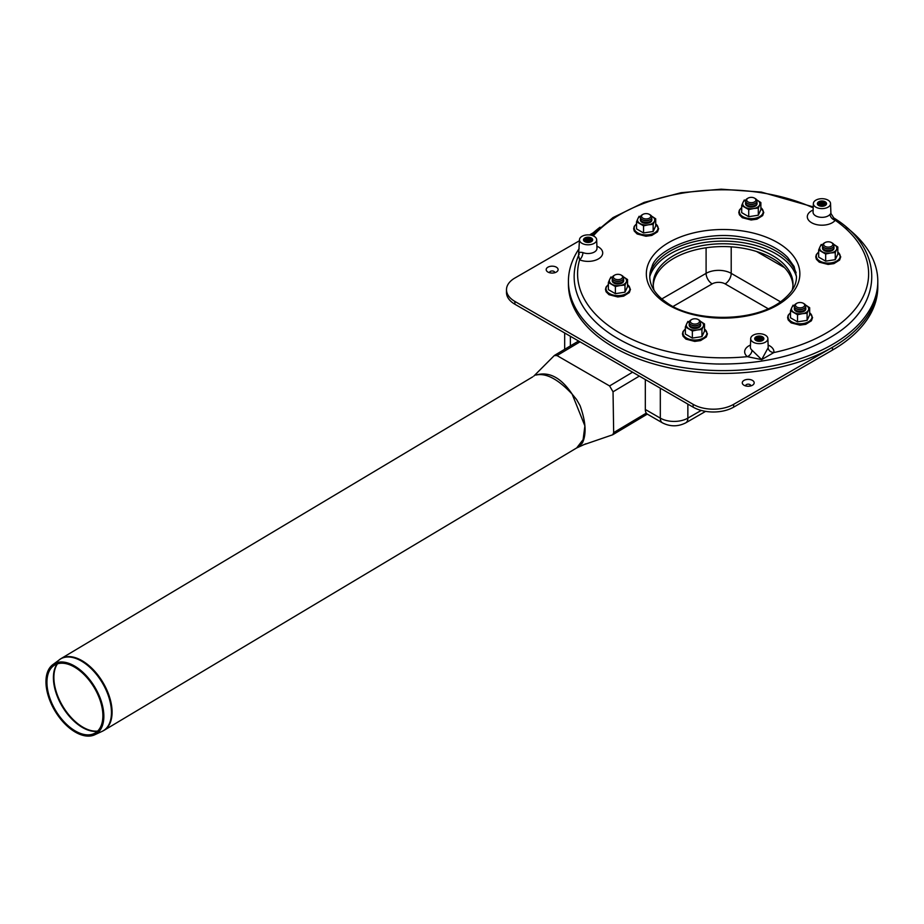 <?xml version="1.0" encoding="UTF-8"?>
<svg xmlns="http://www.w3.org/2000/svg" width="924" height="924" viewBox="0 0 924 924"><rect width="100%" height="100%" fill="white"/><g stroke="black" fill="none" stroke-linecap="round" stroke-linejoin="round"><path stroke-width="1.39" d="M547.932 272.049L547.932 272.049A5.96 3.442 180 0 1 547.932 267.186A5.96 3.442 180 0 1 556.364 267.186A5.96 3.442 180 0 1 556.364 272.049A5.96 3.442 180 0 1 547.932 272.049M549.688 272.753A2.518 1.455 180 0 1 552.148 270.963A2.518 1.455 180 0 1 554.608 272.753M744.016 385.25L744.016 385.25A5.96 3.442 180 0 1 744.016 380.388A5.96 3.442 180 0 1 752.436 380.388A5.96 3.442 180 0 1 752.436 385.25A5.96 3.442 180 0 1 744.016 385.25M745.772 385.955A2.518 1.455 180 0 1 748.232 384.165A2.518 1.455 180 0 1 750.681 385.955M653.256 285.516A69.901 40.356 180 0 1 697.493 249.376A69.901 40.356 180 0 1 772.533 258.385A69.901 40.356 180 0 1 792.965 285.516M653.996 290.148A69.901 40.356 180 0 1 653.21 284.118A69.901 40.356 180 0 1 696.361 246.835A69.901 40.356 180 0 1 772.533 255.578A69.901 40.356 180 0 1 793.011 284.118A69.901 40.356 180 0 1 792.215 290.148M579.452 240.748L514.876 278.032A28.644 16.54 0 0 0 506.491 289.732L506.491 292.538A28.644 16.54 0 0 0 514.876 304.227L693.127 407.149A28.644 16.54 0 0 0 733.644 407.149L832.489 350.069A154.689 89.305 0 0 0 877.8 286.925L877.8 281.312A154.689 89.305 180 0 1 782.305 363.825A154.689 89.305 180 0 1 613.721 344.456A154.689 89.305 180 0 1 568.422 281.312A154.689 89.305 180 0 1 579.163 248.602M506.491 289.732A28.644 16.54 0 0 0 514.876 301.42L693.127 404.342A28.644 16.54 0 0 0 733.644 404.342L832.489 347.262A154.689 89.305 0 0 0 877.8 284.118A154.689 89.305 0 0 1 782.305 366.632A154.689 89.305 0 0 1 613.721 347.262A154.689 89.305 0 0 1 568.422 284.118L568.422 281.312M593.22 232.802L589.512 234.939M645.322 379.545L645.322 409.482A10.314 5.96 120 0 0 647.458 414.206L662.45 422.857A10.314 5.96 -60 0 1 660.314 418.133L660.314 388.196M803.326 303.291L804.134 303.765A5.74 3.315 180 0 1 804.123 308.454A5.74 3.315 180 0 1 796.014 308.454A5.74 3.315 180 0 1 796.003 303.765L796.823 303.291A4.597 2.656 180 0 1 803.326 303.291A4.597 2.656 180 0 1 803.326 307.045A4.597 2.656 180 0 1 796.823 307.045A4.597 2.656 180 0 1 796.823 303.291M796.014 308.454L796.823 308.928A4.597 2.656 180 0 1 796.465 308.697M803.672 308.685A4.597 2.656 180 0 1 803.314 308.916A4.597 2.656 180 0 1 796.823 308.928A4.597 2.656 180 0 1 796.823 308.916M805.578 307.045A5.74 3.315 180 0 1 804.123 310.325A5.74 3.315 180 0 1 796.026 310.325A5.74 3.315 180 0 1 794.559 307.045M796.026 310.325A5.74 3.315 180 0 1 796.014 310.325L796.835 310.799A4.597 2.656 180 0 1 796.465 310.556M803.672 310.556A4.597 2.656 180 0 1 803.314 310.787A4.597 2.656 180 0 1 796.835 310.799A4.597 2.656 180 0 1 796.823 310.787M831.508 242.585L832.328 243.058A5.74 3.315 180 0 1 832.316 247.759A5.74 3.315 180 0 1 829.752 248.614A5.74 3.315 180 0 1 824.208 247.759A5.74 3.315 180 0 1 824.196 243.058L825.005 242.585A4.597 2.656 180 0 1 831.508 242.585A4.597 2.656 180 0 1 829.452 247.031A4.597 2.656 180 0 1 824.277 245.796A4.597 2.656 180 0 1 825.005 242.585M831.866 247.99A4.597 2.656 180 0 1 831.508 248.221A4.597 2.656 180 0 1 829.452 248.903A4.597 2.656 180 0 1 825.016 248.221A4.597 2.656 180 0 1 824.658 247.99M833.771 246.338A5.74 3.315 180 0 1 832.316 249.63A5.74 3.315 180 0 1 829.752 250.473A5.74 3.315 180 0 1 824.208 249.619A5.74 3.315 180 0 1 822.753 246.338M831.866 249.861A4.597 2.656 180 0 1 831.508 250.092A4.597 2.656 180 0 1 829.452 250.774A4.597 2.656 180 0 1 825.016 250.092A4.597 2.656 180 0 1 824.658 249.861M754.55 198.152L755.358 198.614A5.74 3.315 180 0 1 756.848 201.813A5.74 3.315 180 0 1 755.347 203.303A5.74 3.315 180 0 1 747.239 203.303A5.74 3.315 180 0 1 747.239 198.614L748.047 198.14A4.597 2.656 180 0 1 754.55 198.152A4.597 2.656 180 0 1 755.74 200.704A4.597 2.656 180 0 1 748.994 202.321A4.597 2.656 180 0 1 748.047 198.14M754.896 203.546A4.597 2.656 180 0 1 754.538 203.777A4.597 2.656 180 0 1 748.047 203.765A4.597 2.656 180 0 1 747.689 203.534M756.802 201.894A5.74 3.315 180 0 1 756.848 203.684A5.74 3.315 180 0 1 755.347 205.174A5.74 3.315 180 0 1 747.239 205.174A5.74 3.315 180 0 1 745.784 201.894M754.896 205.417A4.597 2.656 180 0 1 754.538 205.648A4.597 2.656 180 0 1 748.047 205.636A4.597 2.656 180 0 1 747.689 205.405M649.41 214.403L650.219 214.876A5.74 3.315 180 0 1 650.219 214.876A5.74 3.315 180 0 1 650.207 219.565A5.74 3.315 180 0 1 642.088 219.554A5.74 3.315 180 0 1 642.076 214.876L642.885 214.403A4.597 2.656 180 0 1 649.399 214.403A4.597 2.656 180 0 1 649.41 214.403A4.597 2.656 180 0 1 649.399 218.156A4.597 2.656 180 0 1 642.896 218.156A4.597 2.656 180 0 1 642.885 214.403M649.757 219.797A4.597 2.656 180 0 1 649.399 220.028A4.597 2.656 180 0 1 642.896 220.028A4.597 2.656 180 0 1 642.538 219.797M651.651 218.156A5.74 3.315 180 0 1 650.207 221.437A5.74 3.315 180 0 1 642.088 221.425A5.74 3.315 180 0 1 640.632 218.145M649.757 221.668A4.597 2.656 180 0 1 649.399 221.899A4.597 2.656 180 0 1 642.896 221.899A4.597 2.656 180 0 1 642.538 221.668M621.217 275.109L622.025 275.583A5.74 3.315 180 0 1 622.025 280.261A5.74 3.315 180 0 1 613.894 280.261A5.74 3.315 180 0 1 613.883 275.583L614.703 275.109A4.597 2.656 180 0 1 616.77 274.416A4.597 2.656 180 0 1 621.217 275.109A4.597 2.656 180 0 1 621.205 278.863A4.597 2.656 180 0 1 614.714 278.863A4.597 2.656 180 0 1 614.703 275.109M621.575 280.492A4.597 2.656 180 0 1 621.205 280.734A4.597 2.656 180 0 1 614.703 280.734A4.597 2.656 180 0 1 614.345 280.492M623.469 278.852A5.74 3.315 180 0 1 622.025 282.132A5.74 3.315 180 0 1 613.894 282.132A5.74 3.315 180 0 1 612.45 278.852M621.563 282.363A4.597 2.656 180 0 1 621.205 282.605A4.597 2.656 180 0 1 614.714 282.605A4.597 2.656 180 0 1 614.345 282.363M698.174 319.554L698.983 320.016A5.74 3.315 180 0 1 698.983 324.705A5.74 3.315 180 0 1 690.863 324.717A5.74 3.315 180 0 1 689.373 321.506A5.74 3.315 180 0 1 690.852 320.027L691.66 319.554A4.597 2.656 180 0 1 698.174 319.554A4.597 2.656 180 0 1 696.107 323.989A4.597 2.656 180 0 1 690.482 320.743A4.597 2.656 180 0 1 691.66 319.554M698.532 324.948A4.597 2.656 180 0 1 698.174 325.179A4.597 2.656 180 0 1 691.672 325.179A4.597 2.656 180 0 1 691.314 324.948M700.427 323.296A5.74 3.315 180 0 1 698.983 326.576A5.74 3.315 180 0 1 690.863 326.588A5.74 3.315 180 0 1 689.373 323.377A5.74 3.315 180 0 1 689.408 323.308M698.532 326.807A4.597 2.656 180 0 1 698.174 327.05A4.597 2.656 180 0 1 691.672 327.05A4.597 2.656 180 0 1 691.314 326.819M576.634 447.967L582.363 443.035C586.625 434.188 585.862 421.725 580.064 405.659L576.553 399.503L572.164 394.144C561.041 377.512 548.902 371.171 535.758 375.109C545.784 372.638 557.923 378.979 572.164 394.144L584.892 425.895L583.113 439.639L576.668 447.944L103.95 730.399A41.823 23.724 -120.9 0 0 112.081 711.572A41.823 23.724 -120.9 0 0 93.22 669.634A41.823 23.724 -120.9 0 0 61.053 658.593A41.823 23.724 -120.9 0 0 60.152 659.182M52.749 664.691A40.922 23.216 59.1 0 1 94.825 687.133A40.922 23.216 59.1 0 1 94.652 734.811A40.922 23.216 59.1 0 1 75.41 732.154A40.922 23.216 59.1 0 1 48.776 697.551A40.922 23.216 59.1 0 1 52.749 664.691L61.053 658.593L532.686 376.877M533.772 376.137L554.284 355.578L556.999 355.578L609.586 385.943L613.039 391.799L613.663 432.605L612.727 434.765L579.498 446.177M75.398 731.034A39.536 22.43 59.1 0 1 49.665 697.597A39.536 22.43 59.1 0 1 53.5 665.846A39.536 22.43 59.1 0 1 94.156 687.525A39.536 22.43 59.1 0 1 93.994 733.61A39.536 22.43 59.1 0 1 75.398 731.034M649.78 276.599A74.486 43.001 180 0 1 723.111 241.118A74.486 43.001 180 0 1 796.442 276.599M796.107 272.776A74.486 43.001 0 0 0 723.111 238.311A74.486 43.001 0 0 0 650.115 272.776M590.713 235.112A154.689 89.305 180 0 1 600.023 227.212M846.188 227.212A154.689 89.305 180 0 1 877.8 281.312M583.656 239.154A4.585 2.645 180 0 1 588.68 237.214A4.585 2.645 180 0 1 592.665 239.836A4.585 2.645 180 0 1 588.08 242.481A4.585 2.645 180 0 1 583.494 239.836A4.585 2.645 180 0 1 583.656 239.154A4.585 2.645 180 0 1 588.68 237.214A4.585 2.645 180 0 1 592.665 239.836A4.585 2.645 180 0 1 588.08 242.481A4.585 2.645 180 0 1 583.494 239.836A4.585 2.645 180 0 1 583.656 239.154M754.862 337.999A4.585 2.645 180 0 1 759.886 336.059A4.585 2.645 180 0 1 763.871 338.681A4.585 2.645 180 0 1 759.285 341.326A4.585 2.645 180 0 1 754.712 338.681A4.585 2.645 180 0 1 754.862 337.999A4.585 2.645 180 0 1 759.886 336.059A4.585 2.645 180 0 1 763.871 338.681A4.585 2.645 180 0 1 759.285 341.326A4.585 2.645 180 0 1 754.712 338.681A4.585 2.645 180 0 1 754.862 337.999M817.532 202.968A4.585 2.645 180 0 1 822.556 201.028A4.585 2.645 180 0 1 826.541 203.65A4.585 2.645 180 0 1 821.956 206.306A4.585 2.645 180 0 1 817.37 203.65A4.585 2.645 180 0 1 817.532 202.968A4.585 2.645 180 0 1 822.556 201.028A4.585 2.645 180 0 1 826.541 203.65A4.585 2.645 180 0 1 821.956 206.306A4.585 2.645 180 0 1 817.37 203.65A4.585 2.645 180 0 1 817.532 202.968M813.132 210.014A14.634 8.443 -0 0 0 812.797 223.342A14.634 8.443 -0 0 0 835.25 220.282A5.729 4.25 38.5 0 1 830.052 214.356A8.905 5.14 180 0 1 815.661 215.846A8.905 5.14 180 0 1 813.062 212.104L813.051 212.243M750.461 345.045A14.634 8.443 -0 0 0 747.354 356.664L761.665 359.621L773.862 352.564A145.518 84.015 180 0 0 835.25 220.282L830.907 213.432L830.052 214.356M833.309 217.648C884.164 248.36 884.615 303.996 834.245 335.008C802.379 355.012 763.109 364.68 716.423 363.998C675.144 362.566 640.424 352.98 612.289 335.216C597.354 325.456 586.659 314.183 580.18 301.397C572.741 286.174 572.187 270.848 578.551 255.428L579.614 259.829A14.634 8.443 -0 0 0 599.884 257.923A14.634 8.443 -0 0 0 596.904 246.2M596.673 239.732A8.593 4.966 180 0 1 596.384 241.118A8.593 4.966 180 0 1 586.867 244.745A8.593 4.966 180 0 1 579.487 239.732A8.593 4.966 180 0 1 588.08 234.869A8.593 4.966 180 0 1 596.673 239.732L596.973 248.29A8.905 5.14 180 0 1 596.673 249.723A8.905 5.14 180 0 1 582.928 252.587A5.729 2.703 -67.7 0 1 579.614 259.829A145.518 84.015 180 0 0 747.354 356.664A5.729 3.811 129.2 0 0 752.032 350.219A8.905 5.14 180 0 1 750.392 347.135L750.392 347.274M582.928 252.587C579.579 251.894 578.355 252.46 579.221 254.285M579.487 239.732L578.551 255.428M767.879 338.577A8.593 4.966 180 0 1 759.285 343.647A8.593 4.966 180 0 1 750.704 338.577A8.593 4.966 180 0 1 757.068 333.887A8.593 4.966 180 0 1 767.879 338.577L768.191 347.135A8.905 5.14 180 0 1 768.156 347.724A5.729 4.655 -170.8 0 0 773.862 352.564A14.634 8.443 -0 0 0 768.121 345.045M768.156 347.724L761.665 359.621L752.032 350.219M815.88 207.161A8.593 4.966 180 0 1 813.363 203.546A8.593 4.966 180 0 1 821.956 198.695A8.593 4.966 180 0 1 830.549 203.546A8.593 4.966 180 0 1 825.328 208.223A8.593 4.966 180 0 1 815.88 207.161M819.877 205.232A2.576 1.49 180 0 1 820.131 203.303A2.576 1.49 180 0 1 823.781 203.303L823.781 203.303A2.576 1.49 180 0 1 824.046 205.232M824.393 202.252A3.442 1.987 180 0 1 824.393 205.059A3.442 1.987 180 0 1 819.53 205.059A3.442 1.987 180 0 1 819.53 202.252A3.442 1.987 180 0 1 824.393 202.252M819.877 203.476A3.442 1.987 180 0 1 824.046 203.476M819.68 205.059A2.576 1.49 180 0 1 820.131 204.712A2.576 1.49 180 0 1 823.781 204.712L823.781 204.712A2.576 1.49 180 0 1 824.231 205.059M819.877 204.885A3.442 1.987 180 0 1 824.046 204.885M585.989 241.418A2.576 1.49 180 0 1 586.255 239.489A2.576 1.49 180 0 1 589.905 239.489L589.905 239.489A2.576 1.49 180 0 1 590.159 241.418M590.505 238.427A3.442 1.987 180 0 1 590.505 241.245A3.442 1.987 180 0 1 585.643 241.245A3.442 1.987 180 0 1 585.643 238.427A3.442 1.987 180 0 1 590.505 238.427M585.989 239.662A3.442 1.987 180 0 1 590.159 239.662M585.804 241.245A2.576 1.49 180 0 1 586.255 240.887A2.576 1.49 180 0 1 589.905 240.887L589.905 240.887A2.576 1.49 180 0 1 590.355 241.245M585.989 241.06A3.442 1.987 180 0 1 590.159 241.06M757.206 340.263A2.576 1.49 180 0 1 757.472 338.334A2.576 1.49 180 0 1 761.11 338.334L761.11 338.334A2.576 1.49 180 0 1 761.376 340.263M761.722 337.283A3.442 1.987 180 0 1 761.722 340.09A3.442 1.987 180 0 1 756.86 340.09A3.442 1.987 180 0 1 756.86 337.283A3.442 1.987 180 0 1 761.722 337.283M757.206 338.507A3.442 1.987 180 0 1 761.376 338.507M757.022 340.09A2.576 1.49 180 0 1 757.472 339.732A2.576 1.49 180 0 1 761.11 339.732L761.11 339.732A2.576 1.49 180 0 1 761.561 340.09M757.206 339.917A3.442 1.987 180 0 1 761.376 339.917M687.918 321.413L686.636 323.885A8.593 4.966 0 0 0 688.854 328.678A8.593 4.966 0 0 0 697.158 329.972L701.951 329.51L704.515 323.978L704.515 331.092L701.951 336.625L692.365 338.103L692.365 331L697.158 329.972A8.593 4.966 0 0 0 703.233 326.461A8.593 4.966 0 0 0 701.016 321.668L704.515 323.978M701.951 329.51L701.951 336.625M689.454 321.356A8.593 4.966 0 0 0 686.636 323.885L685.354 326.946L685.354 334.061L692.365 338.103M685.354 326.946L692.365 331M701.016 321.668A8.593 4.966 0 0 0 700.38 321.333M689.246 324.763A5.729 3.303 0 0 0 690.886 327.512A5.729 3.303 0 0 0 698.983 327.512A5.729 3.303 0 0 0 700.611 324.705M610.949 276.969L609.655 279.452A8.593 4.966 0 0 0 611.884 284.245A8.593 4.966 0 0 0 620.189 285.528L624.982 285.077L627.546 279.545L627.546 286.648L624.982 292.18L615.396 293.67L615.396 286.555L620.189 285.528A8.593 4.966 0 0 0 626.264 282.016A8.593 4.966 0 0 0 624.035 277.223L627.546 279.545M624.982 285.077L624.982 292.18M612.485 276.911A8.593 4.966 0 0 0 609.655 279.452L608.373 282.513L608.373 289.616L615.396 293.67M608.373 282.513L615.396 286.555M624.035 277.223A8.593 4.966 0 0 0 623.423 276.9M612.277 280.295A5.729 3.303 0 0 0 613.906 283.067A5.729 3.303 0 0 0 622.014 283.067A5.729 3.303 0 0 0 623.642 280.284M793.069 305.151L791.776 307.623A8.593 4.966 0 0 0 794.005 312.416A8.593 4.966 0 0 0 802.309 313.698L807.102 313.248L809.667 307.715L809.667 314.83L807.102 320.362L797.516 321.841L797.516 314.738L802.309 313.698A8.593 4.966 0 0 0 808.385 310.187A8.593 4.966 0 0 0 806.155 305.394L809.667 307.715M807.102 313.248L807.102 320.362M794.605 305.082A8.593 4.966 0 0 0 791.776 307.623L790.494 310.683L790.494 317.787L797.516 321.841M790.494 310.683L797.516 314.738M806.155 305.394A8.593 4.966 0 0 0 805.532 305.07M794.397 308.489A5.729 3.303 0 0 0 796.026 311.249A5.729 3.303 0 0 0 804.134 311.249A5.729 3.303 0 0 0 805.751 308.454M744.27 200L742.977 202.472A8.593 4.966 0 0 0 745.206 207.265A8.593 4.966 0 0 0 753.51 208.558L758.304 208.108L760.868 202.564L760.868 209.679L758.304 215.211L748.717 216.69L748.717 209.586L753.51 208.558A8.593 4.966 0 0 0 759.586 205.047A8.593 4.966 0 0 0 757.357 200.254L760.868 202.564M758.304 208.108L758.304 215.211M745.841 199.919A8.593 4.966 0 0 0 742.977 202.472L741.695 205.532L741.695 212.647L748.717 216.69M741.695 205.532L748.717 209.586M757.357 200.254A8.593 4.966 0 0 0 756.768 199.942M745.61 203.292A5.729 3.303 0 0 0 747.227 206.098A5.729 3.303 0 0 0 755.335 206.098A5.729 3.303 0 0 0 756.964 203.349M821.228 244.444L819.946 246.927A8.593 4.966 0 0 0 822.164 251.721A8.593 4.966 0 0 0 830.468 253.003L835.261 252.552L837.825 247.02L837.825 254.123L835.261 259.656L825.675 261.146L825.675 254.031L830.468 253.003A8.593 4.966 0 0 0 836.543 249.492A8.593 4.966 0 0 0 834.326 244.698L837.825 247.02M835.261 252.552L835.261 259.656M822.799 244.363A8.593 4.966 0 0 0 819.946 246.927L818.664 249.977L818.664 257.091L825.675 261.146M818.664 249.977L825.675 254.031M834.326 244.698A8.593 4.966 0 0 0 833.725 244.386M822.579 247.736A5.729 3.303 0 0 0 824.196 250.543A5.729 3.303 0 0 0 832.293 250.543A5.729 3.303 0 0 0 833.933 247.794M639.119 216.262L637.826 218.734A8.593 4.966 0 0 0 640.055 223.527A8.593 4.966 0 0 0 648.359 224.809L653.153 224.359L655.717 218.826L655.717 225.941L653.153 231.474L643.566 232.952L643.566 225.849L648.359 224.809A8.593 4.966 0 0 0 654.435 221.298A8.593 4.966 0 0 0 652.205 216.505L655.717 218.826M653.153 224.359L653.153 231.474M640.69 216.181A8.593 4.966 0 0 0 637.826 218.734L636.544 221.795L636.544 228.898L643.566 232.952M636.544 221.795L643.566 225.849M652.205 216.505A8.593 4.966 0 0 0 651.616 216.193M640.459 219.554A5.729 3.303 0 0 0 642.076 222.361A5.729 3.303 0 0 0 650.184 222.361A5.729 3.303 0 0 0 651.813 219.612M832.489 350.069L832.489 347.262M733.644 407.149L733.644 404.342M693.127 407.149L693.127 404.342M514.876 304.227L514.876 301.42M645.322 409.482L660.314 418.133A19.485 11.25 0 0 0 687.86 418.133L687.86 404.1M570.374 345.911L570.374 336.278M784.511 267.637L756.502 251.467M661.827 298.914L706.098 273.354A17.764 10.256 180 0 1 731.207 273.354L731.207 246.835M768.214 308.755L725.132 283.887A8.593 4.966 -60 0 0 731.207 273.354L780.584 301.859M725.132 283.887A9.171 5.29 0 0 0 712.173 283.887A8.593 4.966 60 0 1 706.098 273.354L706.098 247.782M662.45 422.857C670.212 426.773 677.973 426.773 685.724 422.857A10.314 5.96 -120 0 0 687.86 418.133L701.224 410.418M712.173 283.887L673.134 306.422M556.999 355.578L580.006 341.834M613.663 432.605L646.292 413.109M613.039 391.799L639.339 376.091M609.586 385.943L632.594 372.187M103.014 730.907A41.823 23.724 -120.9 0 0 103.95 730.399L102.067 731.392A41.788 23.701 59.1 0 0 111.446 711.919A41.788 23.701 59.1 0 0 91.776 669.172A41.788 23.701 59.1 0 0 59.275 659.782M97.644 731.069A40.448 22.938 59.1 0 1 82.987 727.234A40.448 22.938 59.1 0 1 57.969 696.557A40.448 22.938 59.1 0 1 57.473 663.825M57.149 663.929A40.413 22.927 -120.9 0 0 57.415 696.661A40.413 22.927 -120.9 0 0 82.49 727.511A40.413 22.927 -120.9 0 0 97.401 731.3M593.266 235.886A145.518 84.015 180 0 1 760.775 192.666A145.518 84.015 180 0 1 813.212 207.842M742.977 231.012A76.773 44.329 180 0 1 777.396 305.163A76.773 44.329 180 0 1 648.948 285.297A76.773 44.329 180 0 1 742.977 231.012M685.354 329.071A11.92 6.884 0 0 0 686.497 338.034A11.92 6.884 0 0 0 702.714 338.38A11.92 6.884 0 0 0 704.515 329.071M608.373 284.638A11.92 6.884 0 0 0 609.528 293.601A11.92 6.884 0 0 0 625.744 293.947A11.92 6.884 0 0 0 627.546 284.638M790.494 312.809A11.92 6.884 0 0 0 791.649 321.771A11.92 6.884 0 0 0 807.865 322.118A11.92 6.884 0 0 0 809.667 312.809M741.695 207.657A11.92 6.884 0 0 0 742.85 216.62A11.92 6.884 0 0 0 759.066 216.967A11.92 6.884 0 0 0 760.868 207.657M818.664 252.102A11.92 6.884 0 0 0 819.819 261.065A11.92 6.884 0 0 0 836.035 261.423A11.92 6.884 0 0 0 837.825 252.102M636.544 223.92A11.92 6.884 0 0 0 637.699 232.883A11.92 6.884 0 0 0 653.915 233.229A11.92 6.884 0 0 0 655.717 223.92M685.724 422.857L705.624 411.365M749.202 386.209L750.704 385.343M564.668 332.975L564.668 349.318M803.314 308.916L804.123 308.454M803.314 310.787L804.123 310.325M831.508 248.221L832.316 247.759M825.016 248.221L824.208 247.759M831.508 250.092L832.316 249.63M825.016 250.092L824.208 249.619M754.538 203.777L755.347 203.303M748.047 203.765L747.239 203.303M754.538 205.648L755.347 205.174M748.047 205.636L747.239 205.174M649.399 220.028L650.207 219.565M642.896 220.028L642.088 219.554M649.399 221.899L650.207 221.437M642.896 221.899L642.088 221.425M621.205 280.734L622.025 280.261M614.703 280.734L613.894 280.261M621.205 282.605L622.025 282.132M614.714 282.605L613.894 282.132M698.174 325.179L698.983 324.705M691.672 325.179L690.863 324.717M698.174 327.05L698.983 326.576M691.672 327.05L690.863 326.588M576.599 447.99L585.92 443.751M554.608 355.324L578.574 341.014M612.751 434.754L647.308 414.114M94.652 734.811L102.067 731.392M591.66 235.331L613.005 217.59L644.132 202.402L681.069 192.712L721.101 189.189L761.295 192.077L813.247 206.895M750.704 338.577L750.392 347.135M813.363 203.546L813.062 212.104M830.549 203.546L830.907 213.432M742.457 237.214C762.462 240.552 777.5 247.262 787.595 257.334L794.12 266.551L796.442 276.449C796.557 281.612 795.379 291.002 779.51 302.598C749.884 323.354 691.06 321.206 666.516 302.471C659.47 297.62 654.631 292.284 651.986 286.475C649.029 279.903 649.029 273.331 651.998 266.759C655.89 249.827 701.258 229.441 742.457 237.214M685.354 328.932L683.044 331.485L682.443 333.841L683.055 336.197L685.966 339.131L694.756 341.406L700.588 340.598L706.294 337.017L707.426 333.795L704.515 328.932M608.373 284.5L606.063 287.041L605.474 289.408L606.086 291.765L608.997 294.698L617.775 296.962L623.619 296.154L629.313 292.573L630.457 289.362L627.546 284.5M790.494 312.67L788.184 315.223L787.595 317.579L788.207 319.935L791.117 322.869L799.895 325.132L805.74 324.324L811.434 320.755L812.577 317.533L809.667 312.67M741.695 207.519L739.385 210.071L738.796 212.428L739.408 214.784L742.319 217.718L751.096 219.993L756.941 219.184L762.635 215.604L763.778 212.393L760.868 207.519M818.664 251.975L816.354 254.516L815.753 256.872L816.366 259.24L819.276 262.173L828.066 264.437L833.898 263.629L839.604 260.048L840.736 256.837L837.825 251.975M636.544 223.781L634.234 226.334L633.645 228.69L634.257 231.046L637.167 233.98L645.945 236.244L651.79 235.435L657.484 231.866L658.627 228.644L655.717 223.781"/></g></svg>
